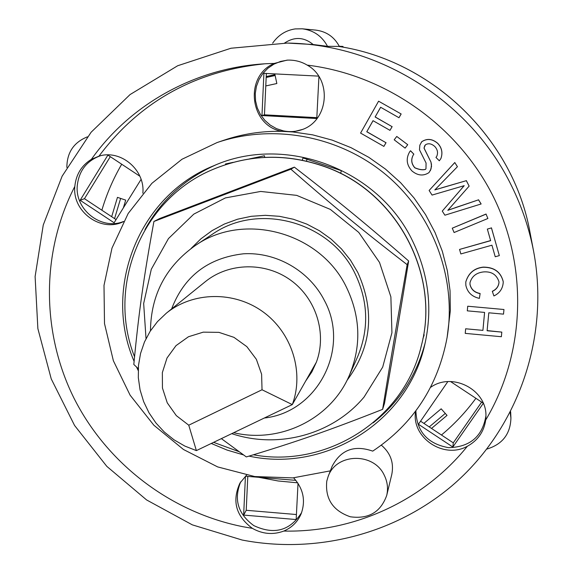 <?xml version="1.0" encoding="UTF-8"?>
<svg xmlns="http://www.w3.org/2000/svg" width="573" height="573" viewBox="0 0 573 573"><rect width="100%" height="100%" fill="white"/><g stroke="black" fill="none" stroke-linecap="round" stroke-linejoin="round"><path stroke-width="0.86" d="M166.299 313.223L205.313 281.687C228.899 262.491 265.306 261.739 290.747 280.24C316.267 298.619 327.097 333.586 316.382 362.165L292.294 404.602C304.356 372.35 292.001 332.734 263.014 311.841C234.128 290.819 192.893 291.578 166.299 313.223L157.496 321.596L150.162 331.266L144.468 341.974L140.543 353.477L138.487 365.474L138.322 377.693L140.056 389.841L143.644 401.623L148.987 412.768L155.963 423.017L164.401 432.121L174.106 439.871L184.85 446.08L196.374 450.607L292.294 404.602L262.033 389.762L188.753 425.195L176.305 415.618L167.252 402.826L162.446 388.014L162.352 372.586L167.015 357.996L175.997 345.648L188.474 336.738L203.257 332.154L218.915 332.354L233.934 337.339L246.841 346.636L256.375 359.335L261.603 374.198L262.033 389.762M188.753 425.195L196.374 450.607M316.382 362.165L311.87 371.884L305.688 381.002M253.416 454.79C326.596 468.499 404.323 419.629 421.341 345.748C440.465 274.51 396.674 191.934 325.22 166.836C286.994 153.328 249.592 154.187 213.006 169.407C141.574 198.903 106.535 286.242 134.54 356.771M213.593 442.349L238.977 451.646M421.363 345.655L421.384 345.562C440.501 274.367 396.738 191.848 325.328 166.757C287.123 153.263 249.742 154.123 213.177 169.329L213.092 169.364M346.944 380.486C371.612 347.245 375.222 311.218 357.76 272.404L350.454 260.135L341.508 248.961L331.115 239.106L319.469 230.769L306.813 224.107L293.383 219.258L279.466 216.315L265.328 215.326L251.253 216.308L237.509 219.23L224.38 224.036L212.103 230.611L200.915 238.826L191.031 248.517M233.691 432.708C279.724 443.796 330.542 419.286 349.186 375.773L357.502 357.036C369.148 329.246 368.332 301.419 355.038 273.565C330.363 221.543 258.251 202.033 212.411 234.228L195.314 245.531C165.891 266.373 150.935 294.794 150.463 330.8M231.743 433.646C278.285 449.268 332.72 434.649 364.07 397.06L382.7 367.1L391.932 332.755L390.879 296.857L379.519 262.427L358.755 232.416L330.334 209.403L296.678 195.364L260.679 191.446L225.411 197.914L193.81 214.116L168.448 238.597L151.308 269.238L143.665 303.497L146.022 338.607M138.258 368.625L133.81 364.457C138.709 313.001 143.579 278.127 153.922 221.465L290.891 169.207C333.694 206.559 362.1 229.888 407.152 264.676C396.982 322.363 391.001 357.659 382.621 409.358C328.988 430.495 295.74 442.062 246.311 456.925L221.357 438.624M382.621 409.358L384.504 403.292C394.389 347.188 399.954 314.427 408.649 260.98C365.703 223.606 339.417 202.018 294.364 167.137L159.638 218.549L153.922 221.465M407.152 264.676L408.649 260.98M290.891 169.207L294.364 167.137M429.234 426.921L445.278 413.42M275.14 75.521L266.18 77.484M120.624 198.423L114.571 218.621L120.624 198.423M274.997 74.848L266.209 76.775M401.1 114.02L398.987 117.73L380.622 107.258L375.122 116.985L392.082 126.662L389.984 130.35L373.03 120.681L366.77 131.754L385.98 142.72L383.889 146.394L360.575 133.086L378.588 101.192L401.157 113.977L398.987 117.73M380.658 107.28L375.122 116.985M375.193 116.942L392.082 126.662M392.147 126.612L389.984 130.35M373.066 120.702L366.77 131.754M366.849 131.697L385.98 142.72M386.044 142.663L383.889 146.394M401.157 113.977L378.588 101.192M503.517 314.14L488.798 312.801L487.107 330.757L501.805 332.111L501.368 336.723L465.233 333.379L465.648 328.78L482.917 330.37L484.593 312.421L467.296 310.845L467.718 306.226L503.961 309.506L503.517 314.14M487.129 330.585L501.805 332.111M482.917 330.37L465.648 328.78M482.924 330.198L484.586 312.421M503.961 309.506L467.718 306.226M487.344 229.085L491.441 227.925L499.327 255.615L495.23 256.761L491.935 245.201L460.842 253.946L459.546 249.434L490.646 240.674L487.344 229.085L491.441 227.925M491.441 227.818L499.327 255.615M490.617 240.567L459.546 249.434M407.675 144.761L405.104 148.135L394.195 139.819L396.76 136.446L407.732 144.697L405.104 148.135M407.732 144.697L396.76 136.446M487.895 218.492L454.095 232.523L452.262 228.183L486.062 214.13L487.895 218.492L486.062 214.13M486.069 214.03L452.262 228.183M465.849 285.325L465.785 282.031C468.399 273.249 474.179 268.322 483.132 267.254C493.998 267.204 500.68 271.953 503.18 281.501L503.237 282.281C502.8 288.642 499.685 293.197 493.905 295.947L492.336 291.406C496.419 289.508 498.632 286.486 498.983 282.353L498.94 281.701C496.641 274.617 491.534 271.351 483.626 271.91C476.349 272.705 471.794 276.329 469.967 282.79L469.996 284.473C471.149 289.501 474.523 292.559 480.11 293.634L479.379 298.39C471.908 296.685 467.396 292.33 465.849 285.325M465.799 281.959L465.806 281.895C468.413 273.113 474.193 268.193 483.139 267.125L483.132 267.254M483.139 267.125C493.998 267.075 500.673 271.817 503.173 281.357L503.18 281.501M503.173 281.357L503.237 282.21M498.983 282.281C498.603 286.385 496.383 289.379 492.343 291.263L492.336 291.406M469.975 282.718L469.996 284.473M470.01 284.33C471.164 289.358 474.537 292.409 480.124 293.491L480.11 293.634M414.802 167.825C419.25 169.708 422.81 170.231 425.488 169.393L425.975 168.691L426.068 163.019L419.486 149.818L419.83 145.184L421.742 141.753C427.028 138.265 432.371 138.831 437.765 143.443C441.855 147.841 442.893 152.891 440.881 158.592L439.326 160.798L435.96 157.439L436.769 156.3C438.202 152.855 437.571 149.617 434.878 146.588C431.505 143.551 428.332 142.971 425.359 144.869L424.013 148.121L430.903 161.966L431.476 164.458L431.011 169.049L428.998 172.595C423.397 176.262 417.71 175.71 411.944 170.947C406.436 164.852 405.748 158.37 409.867 151.501L410.49 150.814L413.856 154.166L413.455 154.646C410.784 159.308 411.235 163.699 414.802 167.825L414.852 167.753C419.293 169.637 422.853 170.16 425.531 169.322L425.488 169.393M425.531 169.322L425.997 168.655M421.255 142.305L421.742 141.753M421.792 141.696C427.071 138.208 432.407 138.773 437.801 143.386C441.89 147.784 442.922 152.826 440.909 158.528L440.909 158.528M436.784 156.271L435.96 157.439M424.829 145.478L424.013 148.121M424.056 148.063L430.903 161.966M430.946 161.894L431.533 166.378L430.323 170.768M409.888 151.465L410.49 150.814M410.54 150.749L413.856 154.166M413.477 154.617C410.841 159.273 411.292 163.649 414.852 167.753M457.426 166.707L434.821 189.914L466.315 180.681L469.137 186.118L447.828 210.305L478.505 199.848L481.134 203.974L444.899 215.197L442.27 211.086L464.223 185.659L432.063 195.078L429.12 190.465L454.797 162.567L457.426 166.707L454.797 162.567M434.921 189.813L441.346 188.001M441.382 187.915L466.315 180.681M466.336 180.595L469.137 186.118M447.957 210.176L454.983 207.856M455.005 207.755L478.505 199.848M478.519 199.755L481.134 203.974M461.473 188.846L442.27 211.086M461.494 188.761L464.073 185.702M454.819 162.496L429.12 190.465M423.891 423.383L441.167 408.821L447.04 415.389L431.526 428.432M111.671 216.701L117.465 197.356L125.695 200.127L123.381 207.841M266.223 76.546L274.947 74.633L276.845 83.522L265.786 85.943M284.602 43.032C294.486 36.529 304.012 37.03 313.187 44.529L327.512 46.327C322.019 36.113 313.603 30.269 302.258 28.8L315.881 30.125C326.431 31.494 334.26 36.923 339.352 46.413L342.991 46.442L339.273 46.263M313.187 44.529L287.374 43.075L230.991 48.232L177.666 65.752L130.064 94.566L91.107 132.248L62.135 176.162L43.254 225.003L35.111 276.573L37.868 328.608L51.248 378.925L74.569 425.467L106.807 466.358L146.602 499.943L192.32 524.854L242.128 540.031C315.515 554.234 394.374 534.573 452.04 485.725C517.082 430.187 550.051 338.915 533.649 251.533C529.323 228.856 522.01 207.075 511.703 186.182C470.891 101.901 380.1 44.25 287.374 43.075M343.055 47.194L342.991 46.442M338.5 46.413C432.715 60.502 513.537 139.246 530.054 232.609C513.494 139.167 432.773 60.537 338.528 46.413L327.512 46.327M475.912 398.307C465.885 411.98 454.396 424.213 441.446 435M297.695 482.831L278.091 480.969L258.745 477.302M101.865 210.205C106.614 194.111 113.225 178.783 121.712 164.222M98.857 156.286C139.59 101.887 194.748 71.081 264.325 63.861M316.819 117.658L264.454 114.829L266.359 73.466M116.068 219.609L84.467 198.688L110.295 156.673M481.642 402.096L453.279 442.836L420.568 421.184M296.42 514.533L246.225 510.285L247.787 476.407M306.462 161.092L307.035 159.294M318.932 76.553L316.776 118.518L261.968 115.553L264.454 114.829M141.08 179.363L114.106 222.768L80.134 200.278L84.467 198.688M80.134 200.278L107.896 155.09L139.869 176.226M450.564 381.561L483.211 403.134M483.29 403.32L452.835 447.033L453.279 442.836M298.024 483.318L296.162 519.546L243.647 515.084L246.225 510.285M423.633 334.732L424.199 334.926L422.91 338.672M302.293 160.189L303.01 157.955L341.429 170.704L340.555 173.383M225.569 164.623L225.433 163.978L233.204 162.338M249.448 158.907L264.397 155.749L264.747 157.353M261.968 115.553L263.902 73.344L318.652 76.123M452.835 447.033L418.448 424.264L447.807 381.632M243.647 515.084L245.43 476.213L295.861 480.346M100.311 155.792C86.623 160.863 78.945 170.804 77.276 185.609C74.798 209.883 101.571 230.647 123.553 221.472M123.474 221.622C101.235 232.846 72.169 211.802 74.812 186.426C76.044 174.478 81.574 165.447 91.394 159.33L99.136 156.092C120.86 149.295 145.256 170.002 142.849 193.194M240.732 481.821C233.555 499.334 237.902 513.924 253.782 525.591C274.13 535.146 290.088 530.791 301.642 512.534M293.612 477.839C303.368 488.697 305.867 500.716 301.111 513.895C297.645 521.867 291.879 527.583 283.807 531.064C273.077 535.024 262.606 534.129 252.385 528.363C235.918 516.094 231.779 500.995 239.965 483.06L246.548 475.146M430.567 387.377C452.613 371.447 487.73 390.27 485.89 417.123L485.696 420.023C483.984 431.691 477.875 440.429 467.367 446.245C443.66 459.603 411.113 437.55 415.597 411.199M415.891 410.812C416.65 431.562 427.537 443.846 448.566 447.663C469.939 447.119 482.38 436.569 485.904 416.027M330.349 470.856L292.846 477.896L254.67 476.535L217.64 466.902L183.496 449.511L153.851 425.216L130.092 395.155L113.361 360.732L104.501 323.559L103.999 285.404L111.986 248.095L128.166 213.493L151.852 183.353L181.956 159.273L217.031 142.577L223.699 140.299C242.486 133.91 261.918 130.923 282.002 131.346L292.76 131.94L312.7 134.863L332.218 140.134L351.034 147.669L368.876 157.374L385.486 169.107L400.606 182.694L414.035 197.95L425.574 214.639L435.057 232.531L442.349 251.346L447.37 270.828L450.041 290.683L450.342 310.63L447.133 337.347C438.008 386.123 413.212 424.056 372.737 451.13C354.372 444.72 340.842 449.762 332.132 466.272L328.121 476.593C335.957 453.1 373.682 452.033 384.239 475.189C387.477 481.735 388.301 488.483 386.711 495.437C380.673 512.19 368.532 519.303 350.289 516.774C332.877 510.722 325.034 498.847 326.775 481.134L328.121 476.593M287.66 60.115L280.562 61.426L273.88 64.169L267.906 68.237L262.871 73.451L258.989 79.59L256.418 86.401L255.264 93.592L255.565 100.877L257.313 107.939L260.429 114.5L264.783 120.287L270.198 125.064L276.451 128.631L283.284 130.845C290.203 132.263 296.964 131.668 303.547 129.068M282.002 131.346C249.735 126.117 243.747 76.188 274.159 63.453L287.016 60.151C294.364 59.807 301.083 61.454 307.178 65.107C331.989 78.623 329.117 119.542 302.974 129.319L292.76 131.94M381.353 445.164C390.571 453.078 394.059 462.805 391.81 474.337L386.711 495.437M217.031 142.577C273.407 123.338 339.947 135.887 386.739 175.395C433.424 215.011 456.796 278.571 447.133 337.347M134.103 361.348C102.546 288.463 138.566 195.83 213.736 165.755C284.695 134.068 378.073 168.684 412.388 240.588C428.697 274.166 432.844 308.783 424.822 344.423C407.84 422.05 325.185 472.789 249.033 456.115M243.496 454.912L227.08 450.07L211.272 443.466M138.186 370.509L136.553 367.028M349.186 375.773C361.506 346.364 360.61 316.898 346.5 287.36C320.286 232.194 243.79 211.458 195.314 245.531M171.614 308.926C184.126 276.265 208.071 257.886 243.461 253.796C276.25 251.805 309.356 270.85 324.397 300.467C350.755 348.749 317.313 412.41 264.325 418.018M425.238 342.611C416.657 375.351 399.302 402.096 373.166 422.838M144.933 229.651C161.07 200.45 184.578 178.912 215.455 165.045M486.943 449.046C502.442 444.333 510.436 433.997 510.923 418.039L510.192 412.646M252.385 528.363L243.002 526.723C170.912 512.434 107.137 463.894 74.039 398.264C41.313 332.49 40.919 252.177 74.812 186.426M91.394 159.33C131.919 101.879 201.152 64.663 274.159 63.453M307.178 65.107C385.658 74.633 458.078 125.781 493.496 196.954C528.7 268.271 524.875 354.472 485.696 420.023M467.367 446.245C423.103 501.282 353.441 532.639 283.807 531.064M272.641 43.19C278.27 35.111 285.769 30.348 295.131 28.922L302.258 28.8M66.855 167.431C66.955 152.518 73.802 142.326 87.397 136.847M510.923 418.039L510.65 411.765M530.054 232.609L533.649 251.533"/></g></svg>
